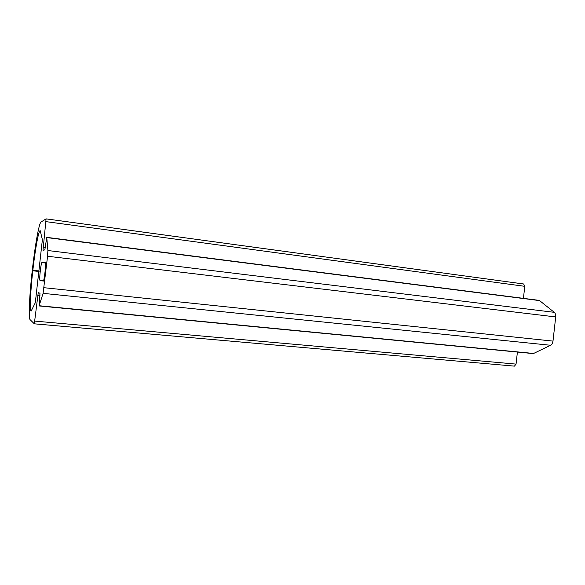 <?xml version="1.0" encoding="UTF-8"?>
<svg xmlns="http://www.w3.org/2000/svg" width="585" height="585" viewBox="0 0 585 585"><rect width="100%" height="100%" fill="white"/><g stroke="black" fill="none" stroke-linecap="round" stroke-linejoin="round"><path stroke-width="0.88" d="M30.084 319.651L34.31 323.827L38.259 292.529L39.985 293.29L39.063 305.94L43.085 293.348L47.561 256.245L47.89 250.534L46.756 237.356L44.848 249.897L43.005 250.263L46.083 218.87L41.03 222.007C39.034 223.002 34.976 245.89 32.285 270.197L32.226 270.716C29.469 295.015 28.351 318.233 30.084 319.651M34.325 323.819L514.449 366.13L516.05 364.104L517.403 352.06M39.063 305.94L533.33 353.596L550.573 345.267C551.896 344.528 552.701 343.139 552.993 341.106L555.706 316.931C555.874 314.884 555.392 313.355 554.273 312.332L539.304 300.39L46.756 237.356M523.429 298.365L524.774 286.321L523.663 283.988L46.098 218.878M39.919 280.266L43.261 281.092C44.182 281.699 46.376 262.139 45.345 262.519L41.901 262.585C41.06 262.212 39.012 280.449 39.919 280.266L43.546 280.661M32.848 270.263L32.789 270.782C30.427 291.593 29.564 311.132 31.18 311.03L35.107 303.132L35.488 301.151L42.208 241.239L42.281 239.221L40.197 230.658C38.647 230.19 35.151 249.437 32.848 270.263L39.151 270.965M516.05 364.104L34.829 321.099M39.963 295.586L37.718 295.359M533.922 353.486L39.18 305.736M550.573 345.267L43.085 293.348M552.993 341.106L44.029 287.703M555.706 316.931L47.561 256.245M554.273 312.332L47.89 250.534M539.853 300.639L46.822 237.59M45.337 247.66L43.1 247.382M524.774 286.321L45.988 221.642M45.528 263.009L41.901 262.585M39.093 271.484L32.789 270.782M514.449 366.13L34.31 323.827M523.663 283.988L46.083 218.87"/></g></svg>
